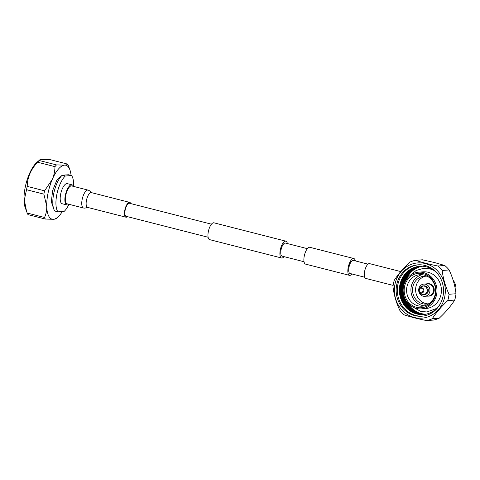 <?xml version="1.0" encoding="UTF-8"?>
<svg xmlns="http://www.w3.org/2000/svg" width="480" height="480" viewBox="0 0 480 480"><rect width="100%" height="100%" fill="white"/><g stroke="black" fill="none" stroke-linecap="round" stroke-linejoin="round"><path stroke-width="0.72" d="M368.01 264.144L353.322 260.4A6.744 2.538 104.3 0 0 353.004 260.37A6.744 2.538 104.3 0 0 349.098 266.718A6.744 2.538 104.3 0 0 349.986 273.468L364.668 277.218M355.32 260.904A8.682 3.264 104.3 0 0 353.802 258.522L309.84 247.296A8.682 3.264 104.3 0 0 309.426 247.266A8.682 3.264 104.3 0 0 304.398 255.432A8.682 3.264 104.3 0 0 305.544 264.12L349.506 275.346A8.682 3.264 104.3 0 0 349.92 275.382A8.682 3.264 104.3 0 0 351.978 273.978M353.802 258.522A8.682 3.264 104.3 0 0 353.388 258.486A8.682 3.264 104.3 0 0 348.36 266.658A8.682 3.264 104.3 0 0 349.506 275.346M284.034 256.632A8.682 3.264 -75.7 0 1 281.976 258.036A8.682 3.264 -75.7 0 1 281.562 258L209.622 239.634A8.682 3.264 -75.7 0 1 208.476 230.946A8.682 3.264 -75.7 0 1 213.504 222.774A8.682 3.264 -75.7 0 1 213.918 222.81L285.858 241.176A8.682 3.264 -75.7 0 1 287.37 243.564M281.562 258A8.682 3.264 -75.7 0 1 280.416 249.312A8.682 3.264 -75.7 0 1 285.444 241.14A8.682 3.264 -75.7 0 1 285.858 241.176M208.11 237.246L126.168 216.33A6.744 2.538 -75.7 0 1 125.274 209.58A6.744 2.538 -75.7 0 1 129.18 203.232A6.744 2.538 -75.7 0 1 129.504 203.262L211.446 224.178M304.032 261.738L282.042 256.122A6.744 2.538 -75.7 0 1 281.154 249.372A6.744 2.538 -75.7 0 1 285.06 243.024A6.744 2.538 -75.7 0 1 285.378 243.054L307.368 248.664M71.718 185.934A9.234 3.474 104.3 0 0 65.802 195.156A9.234 3.474 104.3 0 0 67.146 203.832L83.52 208.014A9.234 3.474 104.3 0 1 82.182 199.332A9.234 3.474 104.3 0 1 88.092 190.116L71.718 185.934M130.806 203.592A7.638 2.874 104.3 0 0 129.726 202.398A7.638 2.874 104.3 0 0 124.836 210.018A7.638 2.874 104.3 0 0 125.946 217.194A7.638 2.874 104.3 0 0 127.47 216.66M393.132 285.402L365.754 278.412A7.638 2.874 -75.7 0 1 364.644 271.236A7.638 2.874 -75.7 0 1 369.534 263.616L400.746 271.584M455.742 291.792A14.022 12.888 -94.2 0 0 453.09 280.062M422.238 266.22A24.186 22.236 -94.2 0 0 405.636 280.686M407.244 302.364A24.186 22.236 -94.2 0 0 421.416 313.59A24.186 22.236 -94.2 0 0 425.796 314.22M422.208 266.22A24.186 22.236 -94.2 0 0 405.438 281.034M406.998 302.046A24.186 22.236 -94.2 0 0 421.35 313.596A24.186 22.236 -94.2 0 0 425.766 314.226M421.938 266.208A24.186 22.236 -94.2 0 0 403.776 285.246M404.73 298.128A24.186 22.236 -94.2 0 0 420.792 313.638A24.186 22.236 -94.2 0 0 425.502 314.28A24.186 22.236 -94.2 0 1 420.78 313.638A24.186 22.236 -94.2 0 1 404.664 297.96M421.932 266.208A24.186 22.236 -94.2 0 0 403.734 285.42M421.668 266.202A24.186 22.236 -94.2 0 0 402.816 289.044A24.186 22.236 -94.2 0 0 420.222 313.68A24.186 22.236 -94.2 0 0 425.232 314.322A24.186 22.236 -94.2 0 1 420.204 313.68A24.186 22.236 -94.2 0 1 402.804 289.044A24.186 22.236 -94.2 0 1 421.662 266.202M421.404 266.202A24.186 22.236 -94.2 0 0 402.252 288.918A24.186 22.236 -94.2 0 0 419.652 313.722A24.186 22.236 -94.2 0 0 424.974 314.364A24.186 22.236 -94.2 0 1 419.634 313.722A24.186 22.236 -94.2 0 1 402.24 288.918A24.186 22.236 -94.2 0 1 421.392 266.202M421.146 266.202A24.186 22.236 -94.2 0 0 401.688 288.786A24.186 22.236 -94.2 0 0 419.076 313.764A24.186 22.236 -94.2 0 0 424.722 314.4A24.186 22.236 -94.2 0 1 419.064 313.764A24.186 22.236 -94.2 0 1 401.676 288.786A24.186 22.236 -94.2 0 1 421.14 266.202M420.918 266.208A24.186 22.236 -94.2 0 0 401.124 288.648A24.186 22.236 -94.2 0 0 418.506 313.806A24.186 22.236 -94.2 0 0 424.494 314.43A24.186 22.236 -94.2 0 1 418.494 313.806A24.186 22.236 -94.2 0 1 401.112 288.642A24.186 22.236 -94.2 0 1 420.912 266.208M420.684 266.214A24.186 22.236 -94.2 0 0 400.566 288.504A24.186 22.236 -94.2 0 0 417.936 313.848A24.186 22.236 -94.2 0 0 424.26 314.454A24.186 22.236 -94.2 0 1 417.918 313.848A24.186 22.236 -94.2 0 1 400.548 288.498A24.186 22.236 -94.2 0 1 420.678 266.214M420.798 266.208A24.186 22.236 -94.2 0 0 420.39 266.238A24.186 22.236 -94.2 0 0 400.002 288.39A24.186 22.236 -94.2 0 0 417.366 313.89A24.186 22.236 -94.2 0 0 423.978 314.478M420.39 266.238A24.186 22.236 -94.2 0 0 399.99 288.384A24.186 22.236 -94.2 0 0 417.348 313.89A24.186 22.236 -94.2 0 0 423.966 314.478A24.186 22.236 -94.2 0 0 424.374 314.448M438 274.224A24.21 22.254 -94.2 0 0 426.462 266.85A24.21 22.254 -94.2 0 0 399.894 284.85A24.21 22.254 -94.2 0 0 416.796 313.95A24.21 22.254 -94.2 0 0 440.208 303.978M418.524 264.798A25.764 23.682 -94.2 0 0 397.356 288.66A25.764 23.682 -94.2 0 0 415.872 315.516A25.764 23.682 -94.2 0 0 422.334 316.176M424.992 265.464A25.764 23.682 -94.2 0 0 417.942 264.834A25.764 23.682 -94.2 0 0 396.204 288.432A25.764 23.682 -94.2 0 0 414.702 315.6A25.764 23.682 -94.2 0 0 421.752 316.224A25.764 23.682 -94.2 0 0 443.484 292.632A25.764 23.682 -94.2 0 0 424.992 265.464M394.986 284.184A27.696 25.458 85.8 0 1 425.376 263.586A27.696 25.458 85.8 0 1 444.708 296.88A27.696 25.458 85.8 0 1 414.318 317.478A27.696 25.458 85.8 0 1 394.986 284.184M392.982 286.626A30.672 28.194 85.8 0 1 393.48 283.416A30.672 28.194 85.8 0 1 394.284 280.284C398.064 274.362 403.218 268.332 409.74 262.188A30.672 28.194 85.8 0 1 415.464 260.31C421.494 262.302 428.928 264.198 437.772 266.004L444.726 265.488A30.672 28.194 85.8 0 1 449.142 269.958L442.194 270.474C443.112 278.49 445.398 286.416 449.046 294.264A30.672 28.194 85.8 0 1 448.554 297.474A30.672 28.194 85.8 0 1 447.744 300.606C441.24 306.726 436.092 312.756 432.294 318.702A30.672 28.194 85.8 0 1 426.57 320.58C417.816 318.792 410.382 316.896 404.262 314.886A30.672 28.194 85.8 0 1 399.84 310.416C396.198 302.604 393.912 294.672 392.982 286.626M437.772 266.004A30.672 28.194 85.8 0 1 442.194 270.474M449.142 269.958C452.784 277.77 455.07 285.696 456 293.748L449.046 294.264M456 293.748A30.672 28.194 85.8 0 1 454.698 300.096L447.744 300.606M454.698 300.096C450.918 306.012 445.764 312.042 439.242 318.186L432.294 318.702M439.242 318.186A30.672 28.194 85.8 0 1 433.524 320.064L426.57 320.58M444.726 265.488L434.604 262.566L422.412 259.794L415.464 260.31M421.416 308.868L425.85 308.538A18.402 16.92 -94.2 0 0 441.378 291.69A18.402 16.92 -94.2 0 0 428.166 272.28A18.402 16.92 -94.2 0 0 423.132 271.836L418.692 272.16A18.402 16.92 -94.2 0 0 403.17 289.014A18.402 16.92 -94.2 0 0 416.376 308.424A18.402 16.92 -94.2 0 0 421.416 308.868A18.402 16.92 -94.2 0 0 436.938 292.014A18.402 16.92 -94.2 0 0 423.726 272.61A18.402 16.92 -94.2 0 0 418.692 272.16M423.504 273.69A17.292 15.894 -94.2 0 0 404.526 286.554A17.292 15.894 -94.2 0 0 416.598 307.344A17.292 15.894 -94.2 0 0 435.576 294.48A17.292 15.894 -94.2 0 0 423.504 273.69M424.236 275.094A15.774 14.502 -94.2 0 0 419.916 274.71A15.774 14.502 -94.2 0 0 406.614 289.152A15.774 14.502 -94.2 0 0 417.936 305.79A15.774 14.502 -94.2 0 0 422.25 306.174A15.774 14.502 -94.2 0 0 435.558 291.726A15.774 14.502 -94.2 0 0 424.236 275.094M422.1 274.722A15.774 14.502 -94.2 0 0 410.916 290.016A15.774 14.502 -94.2 0 0 422.268 305.466A15.774 14.502 -94.2 0 0 424.404 305.832M427.302 276.276A14.022 12.888 -94.2 0 0 424.386 276.132A14.022 12.888 -94.2 0 0 412.554 288.978A14.022 12.888 -94.2 0 0 422.622 303.762A14.022 12.888 -94.2 0 0 426.456 304.104A14.022 12.888 -94.2 0 0 429.324 303.528M427.998 303.888A14.022 12.888 85.8 0 1 425.718 303.534A14.022 12.888 85.8 0 1 415.62 289.59A14.022 12.888 85.8 0 1 425.94 276.12M428.292 296.142L428.976 296.094A6.222 5.718 -94.2 0 0 434.214 290.556A6.222 5.718 -94.2 0 0 430.044 283.914A6.222 5.718 -94.2 0 0 428.058 283.686L427.368 283.734A6.222 5.718 85.8 0 1 429.36 283.968A6.222 5.718 85.8 0 1 433.524 290.604A6.222 5.718 85.8 0 1 428.292 296.142A6.222 5.718 85.8 0 1 427.332 296.13M424.776 296.316L428.286 296.058A6.132 5.64 -94.2 0 0 433.452 290.52A6.132 5.64 -94.2 0 0 429.204 284.01A6.132 5.64 -94.2 0 0 427.374 283.824L423.864 284.082A6.132 5.64 85.8 0 1 425.694 284.268A6.132 5.64 85.8 0 1 429.942 290.784A6.132 5.64 85.8 0 1 424.776 296.316A6.132 5.64 85.8 0 1 422.946 296.13A6.132 5.64 85.8 0 1 418.698 289.62A6.132 5.64 85.8 0 1 423.864 284.082M426.42 283.89A6.222 5.718 85.8 0 1 427.368 283.734M420.45 293.352L419.532 292.368C418.62 291.234 418.53 290.028 419.268 288.762A2.748 2.526 85.8 0 1 423.75 291.126A2.748 2.526 85.8 0 1 419.532 292.368A2.748 2.526 85.8 0 1 419.268 288.762L420.03 287.658A4.338 3.99 85.8 0 1 424.206 286.086A4.338 3.99 85.8 0 1 427.11 291.39A4.338 3.99 85.8 0 1 422.268 294.474A4.338 3.99 85.8 0 1 420.45 293.352L422.316 294.504L424.644 294.57A4.38 4.026 -94.2 0 0 428.334 290.616A4.38 4.026 -94.2 0 0 425.298 285.966A4.38 4.026 -94.2 0 0 423.996 285.828L423.018 285.9A4.38 4.026 85.8 0 1 424.32 286.038A4.38 4.026 85.8 0 1 427.356 290.688A4.38 4.026 85.8 0 1 423.666 294.642A4.38 4.026 85.8 0 1 422.364 294.51M73.434 186.372A10.374 3.9 104.3 0 0 72 184.836L67.32 183.642A10.374 3.9 104.3 0 0 66.828 183.6A10.374 3.9 104.3 0 0 60.822 193.356A10.374 3.9 104.3 0 0 62.19 203.742L66.864 204.936A10.374 3.9 104.3 0 0 67.362 204.978A10.374 3.9 104.3 0 0 68.868 204.276M72 184.836A10.374 3.9 104.3 0 0 71.502 184.794A10.374 3.9 104.3 0 0 65.496 194.55A10.374 3.9 104.3 0 0 66.864 204.936M71.076 175.428A27.828 10.47 104.3 0 0 69.918 169.878L68.364 165.666A31.188 11.736 104.3 0 0 67.542 164.088L50.19 159.66L42.126 159.42C40.284 159.582 39.282 159.936 39.126 160.476L56.478 164.91A31.188 11.736 104.3 0 0 54.972 166.656L37.62 162.228A31.188 11.736 -75.7 0 1 39.126 160.476L36.84 162.39A26.766 10.068 104.3 0 0 26.01 183.798A26.766 10.068 104.3 0 0 25.254 207.78L27.192 213.048L44.544 217.476A31.188 11.736 104.3 0 0 45.366 219.054L28.008 214.626A31.188 11.736 -75.7 0 1 27.192 213.048M26.532 189.714A31.188 11.736 -75.7 0 1 27.216 186.384L44.568 190.818A31.188 11.736 104.3 0 0 43.884 194.142L26.532 189.714L24.318 199.908L26.574 211.422M37.62 162.228C30.846 169.386 27.372 177.438 27.216 186.384M73.53 186.396A20.058 7.548 104.3 0 0 71.562 175.554L65.298 176.016L62.178 175.218A20.058 7.548 104.3 0 0 53.76 193.476A20.058 7.548 104.3 0 0 54.828 211.032L57.948 211.83L64.212 211.362A20.058 7.548 104.3 0 0 68.964 204.3M62.178 175.218L68.448 174.756L71.562 175.554M65.298 176.016A20.058 7.548 104.3 0 0 56.88 194.274A20.058 7.548 104.3 0 0 57.948 211.83M62.058 175.338L56.85 180.186L52.632 190.602L51.348 201.762L53.592 208.506M56.43 218.232C56.274 218.778 55.272 219.132 53.43 219.294L45.366 219.054M44.544 217.476C46.056 214.14 46.794 210.468 46.746 206.454L43.884 194.142M44.568 190.818L52.302 179.382C54.03 175.2 54.924 170.958 54.972 166.656M56.478 164.91L64.548 165.144C66.384 164.988 67.386 164.634 67.542 164.088M69.918 169.878A27.828 10.47 104.3 0 0 64.548 165.144A27.828 10.47 104.3 0 0 52.302 179.382A27.828 10.47 104.3 0 0 46.746 206.454A27.828 10.47 104.3 0 0 53.43 219.294A27.828 10.47 104.3 0 0 57.876 217.068A27.828 10.47 104.3 0 0 62.352 211.5M129.726 202.398L91.368 192.606A7.638 2.874 104.3 0 0 86.484 200.226A7.638 2.874 104.3 0 0 87.588 207.402L86.844 207.42C85.812 208.068 84.702 208.266 83.52 208.014M421.518 286.338A4.38 4.026 85.8 0 1 423.018 285.9L420.03 287.658M421.656 288.264C424.212 288.174 422.85 294.06 420.654 292.608C418.092 292.698 419.454 286.812 421.656 288.264M87.588 207.402L125.946 217.194M91.368 192.606L90.72 192.234C90.126 191.166 89.25 190.458 88.092 190.116M409.926 275.64L416.112 270.492L423.702 268.278L429.804 268.818L433.878 270.36M436.698 308.412L426.942 311.976L420.84 311.436L412.23 306.72M57.876 217.068L56.184 218.556"/></g></svg>
